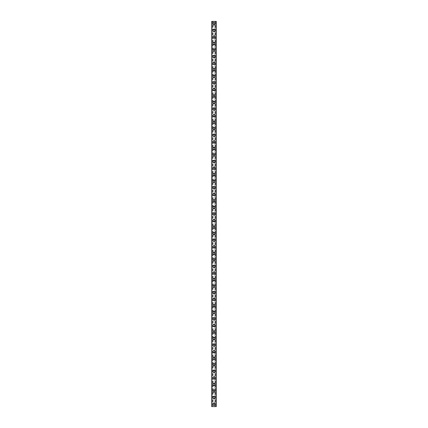 <?xml version="1.0" encoding="UTF-8"?>
<svg xmlns="http://www.w3.org/2000/svg" width="428" height="428" viewBox="0 0 428 428"><rect width="100%" height="100%" fill="white"/><g stroke="black" fill="none" stroke-linecap="round" stroke-linejoin="round"><path stroke-width="0.32" stroke-dasharray="2.14 1.6" d="M214.738 404.139A0.738 0.738 0 0 0 214 403.406A0.738 0.738 0 0 0 213.262 404.139A0.738 0.738 0 0 0 214 404.877A0.738 0.738 0 0 0 214.738 404.139A0.738 0.738 0 0 0 214 403.406A0.738 0.738 0 0 0 213.262 404.139A0.738 0.738 0 0 0 214 404.877A0.738 0.738 0 0 0 214.738 404.139M212.855 404.139A1.145 1.145 0 0 1 214 402.994A1.145 1.145 0 0 1 215.145 404.139A1.145 1.145 0 0 0 214 402.994A1.145 1.145 0 0 0 212.855 404.139A1.145 1.145 0 0 0 214 405.289A1.145 1.145 0 0 0 215.145 404.139A1.145 1.145 0 0 0 214 402.994A1.145 1.145 0 0 0 212.855 404.139A1.145 1.145 0 0 0 214 405.289A1.145 1.145 0 0 0 215.145 404.139A1.145 1.145 0 0 1 214 405.289A1.145 1.145 0 0 1 212.855 404.139M214.738 397.585A0.738 0.738 0 0 0 214 396.847A0.738 0.738 0 0 0 213.262 397.585A0.738 0.738 0 0 0 214 398.324A0.738 0.738 0 0 0 214.738 397.585A0.738 0.738 0 0 0 214 396.847A0.738 0.738 0 0 0 213.262 397.585A0.738 0.738 0 0 0 214 398.324A0.738 0.738 0 0 0 214.738 397.585M212.855 397.585A1.145 1.145 0 0 1 214 396.435A1.145 1.145 0 0 1 215.145 397.585A1.145 1.145 0 0 0 214 396.435A1.145 1.145 0 0 0 212.855 397.585A1.145 1.145 0 0 0 214 398.73A1.145 1.145 0 0 0 215.145 397.585A1.145 1.145 0 0 0 214 396.435A1.145 1.145 0 0 0 212.855 397.585A1.145 1.145 0 0 0 214 398.73A1.145 1.145 0 0 0 215.145 397.585A1.145 1.145 0 0 1 214 398.73A1.145 1.145 0 0 1 212.855 397.585M214.738 391.026A0.738 0.738 0 0 0 214 390.288A0.738 0.738 0 0 0 213.262 391.026A0.738 0.738 0 0 0 214 391.764A0.738 0.738 0 0 0 214.738 391.026A0.738 0.738 0 0 0 214 390.288A0.738 0.738 0 0 0 213.262 391.026A0.738 0.738 0 0 0 214 391.764A0.738 0.738 0 0 0 214.738 391.026M212.855 391.026A1.145 1.145 0 0 1 214 389.881A1.145 1.145 0 0 1 215.145 391.026A1.145 1.145 0 0 0 214 389.881A1.145 1.145 0 0 0 212.855 391.026A1.145 1.145 0 0 0 214 392.176A1.145 1.145 0 0 0 215.145 391.026A1.145 1.145 0 0 0 214 389.881A1.145 1.145 0 0 0 212.855 391.026A1.145 1.145 0 0 0 214 392.176A1.145 1.145 0 0 0 215.145 391.026A1.145 1.145 0 0 1 214 392.176A1.145 1.145 0 0 1 212.855 391.026M214.738 384.472A0.738 0.738 0 0 0 214 383.734A0.738 0.738 0 0 0 213.262 384.472A0.738 0.738 0 0 0 214 385.211A0.738 0.738 0 0 0 214.738 384.472A0.738 0.738 0 0 0 214 383.734A0.738 0.738 0 0 0 213.262 384.472A0.738 0.738 0 0 0 214 385.211A0.738 0.738 0 0 0 214.738 384.472M212.855 384.472A1.145 1.145 0 0 1 214 383.322A1.145 1.145 0 0 1 215.145 384.472A1.145 1.145 0 0 0 214 383.322A1.145 1.145 0 0 0 212.855 384.472A1.145 1.145 0 0 0 214 385.617A1.145 1.145 0 0 0 215.145 384.472A1.145 1.145 0 0 0 214 383.322A1.145 1.145 0 0 0 212.855 384.472A1.145 1.145 0 0 0 214 385.617A1.145 1.145 0 0 0 215.145 384.472A1.145 1.145 0 0 1 214 385.617A1.145 1.145 0 0 1 212.855 384.472M214.738 377.913A0.738 0.738 0 0 0 214 377.175A0.738 0.738 0 0 0 213.262 377.913A0.738 0.738 0 0 0 214 378.652A0.738 0.738 0 0 0 214.738 377.913A0.738 0.738 0 0 0 214 377.175A0.738 0.738 0 0 0 213.262 377.913A0.738 0.738 0 0 0 214 378.652A0.738 0.738 0 0 0 214.738 377.913M212.855 377.913A1.145 1.145 0 0 1 214 376.768A1.145 1.145 0 0 1 215.145 377.913A1.145 1.145 0 0 0 214 376.768A1.145 1.145 0 0 0 212.855 377.913A1.145 1.145 0 0 0 214 379.064A1.145 1.145 0 0 0 215.145 377.913A1.145 1.145 0 0 0 214 376.768A1.145 1.145 0 0 0 212.855 377.913A1.145 1.145 0 0 0 214 379.064A1.145 1.145 0 0 0 215.145 377.913A1.145 1.145 0 0 1 214 379.064A1.145 1.145 0 0 1 212.855 377.913M214.738 371.36A0.738 0.738 0 0 0 214 370.621A0.738 0.738 0 0 0 213.262 371.36A0.738 0.738 0 0 0 214 372.098A0.738 0.738 0 0 0 214.738 371.36A0.738 0.738 0 0 0 214 370.621A0.738 0.738 0 0 0 213.262 371.36A0.738 0.738 0 0 0 214 372.098A0.738 0.738 0 0 0 214.738 371.36M212.855 371.36A1.145 1.145 0 0 1 214 370.209A1.145 1.145 0 0 1 215.145 371.36A1.145 1.145 0 0 0 214 370.209A1.145 1.145 0 0 0 212.855 371.36A1.145 1.145 0 0 0 214 372.504A1.145 1.145 0 0 0 215.145 371.36A1.145 1.145 0 0 0 214 370.209A1.145 1.145 0 0 0 212.855 371.36A1.145 1.145 0 0 0 214 372.504A1.145 1.145 0 0 0 215.145 371.36A1.145 1.145 0 0 1 214 372.504A1.145 1.145 0 0 1 212.855 371.36M214.738 364.8A0.738 0.738 0 0 0 214 364.062A0.738 0.738 0 0 0 213.262 364.8A0.738 0.738 0 0 0 214 365.539A0.738 0.738 0 0 0 214.738 364.8A0.738 0.738 0 0 0 214 364.062A0.738 0.738 0 0 0 213.262 364.8A0.738 0.738 0 0 0 214 365.539A0.738 0.738 0 0 0 214.738 364.8M212.855 364.8A1.145 1.145 0 0 1 214 363.656A1.145 1.145 0 0 1 215.145 364.8A1.145 1.145 0 0 0 214 363.656A1.145 1.145 0 0 0 212.855 364.8A1.145 1.145 0 0 0 214 365.951A1.145 1.145 0 0 0 215.145 364.8A1.145 1.145 0 0 0 214 363.656A1.145 1.145 0 0 0 212.855 364.8A1.145 1.145 0 0 0 214 365.951A1.145 1.145 0 0 0 215.145 364.8A1.145 1.145 0 0 1 214 365.951A1.145 1.145 0 0 1 212.855 364.8M214.738 358.247A0.738 0.738 0 0 0 214 357.508A0.738 0.738 0 0 0 213.262 358.247A0.738 0.738 0 0 0 214 358.985A0.738 0.738 0 0 0 214.738 358.247A0.738 0.738 0 0 0 214 357.508A0.738 0.738 0 0 0 213.262 358.247A0.738 0.738 0 0 0 214 358.985A0.738 0.738 0 0 0 214.738 358.247M212.855 358.247A1.145 1.145 0 0 1 214 357.096A1.145 1.145 0 0 1 215.145 358.247A1.145 1.145 0 0 0 214 357.096A1.145 1.145 0 0 0 212.855 358.247A1.145 1.145 0 0 0 214 359.392A1.145 1.145 0 0 0 215.145 358.247A1.145 1.145 0 0 0 214 357.096A1.145 1.145 0 0 0 212.855 358.247A1.145 1.145 0 0 0 214 359.392A1.145 1.145 0 0 0 215.145 358.247A1.145 1.145 0 0 1 214 359.392A1.145 1.145 0 0 1 212.855 358.247M214.738 351.688A0.738 0.738 0 0 0 214 350.949A0.738 0.738 0 0 0 213.262 351.688A0.738 0.738 0 0 0 214 352.426A0.738 0.738 0 0 0 214.738 351.688A0.738 0.738 0 0 0 214 350.949A0.738 0.738 0 0 0 213.262 351.688A0.738 0.738 0 0 0 214 352.426A0.738 0.738 0 0 0 214.738 351.688M212.855 351.688A1.145 1.145 0 0 1 214 350.543A1.145 1.145 0 0 1 215.145 351.688A1.145 1.145 0 0 0 214 350.543A1.145 1.145 0 0 0 212.855 351.688A1.145 1.145 0 0 0 214 352.838A1.145 1.145 0 0 0 215.145 351.688A1.145 1.145 0 0 0 214 350.543A1.145 1.145 0 0 0 212.855 351.688A1.145 1.145 0 0 0 214 352.838A1.145 1.145 0 0 0 215.145 351.688A1.145 1.145 0 0 1 214 352.838A1.145 1.145 0 0 1 212.855 351.688M214.738 345.134A0.738 0.738 0 0 0 214 344.396A0.738 0.738 0 0 0 213.262 345.134A0.738 0.738 0 0 0 214 345.872A0.738 0.738 0 0 0 214.738 345.134A0.738 0.738 0 0 0 214 344.396A0.738 0.738 0 0 0 213.262 345.134A0.738 0.738 0 0 0 214 345.872A0.738 0.738 0 0 0 214.738 345.134M212.855 345.134A1.145 1.145 0 0 1 214 343.984A1.145 1.145 0 0 1 215.145 345.134A1.145 1.145 0 0 0 214 343.984A1.145 1.145 0 0 0 212.855 345.134A1.145 1.145 0 0 0 214 346.279A1.145 1.145 0 0 0 215.145 345.134A1.145 1.145 0 0 0 214 343.984A1.145 1.145 0 0 0 212.855 345.134A1.145 1.145 0 0 0 214 346.279A1.145 1.145 0 0 0 215.145 345.134A1.145 1.145 0 0 1 214 346.279A1.145 1.145 0 0 1 212.855 345.134M214.738 338.575A0.738 0.738 0 0 0 214 337.836A0.738 0.738 0 0 0 213.262 338.575A0.738 0.738 0 0 0 214 339.313A0.738 0.738 0 0 0 214.738 338.575A0.738 0.738 0 0 0 214 337.836A0.738 0.738 0 0 0 213.262 338.575A0.738 0.738 0 0 0 214 339.313A0.738 0.738 0 0 0 214.738 338.575M212.855 338.575A1.145 1.145 0 0 1 214 337.43A1.145 1.145 0 0 1 215.145 338.575A1.145 1.145 0 0 0 214 337.43A1.145 1.145 0 0 0 212.855 338.575A1.145 1.145 0 0 0 214 339.725A1.145 1.145 0 0 0 215.145 338.575A1.145 1.145 0 0 0 214 337.43A1.145 1.145 0 0 0 212.855 338.575A1.145 1.145 0 0 0 214 339.725A1.145 1.145 0 0 0 215.145 338.575A1.145 1.145 0 0 1 214 339.725A1.145 1.145 0 0 1 212.855 338.575M214.738 332.021A0.738 0.738 0 0 0 214 331.283A0.738 0.738 0 0 0 213.262 332.021A0.738 0.738 0 0 0 214 332.754A0.738 0.738 0 0 0 214.738 332.021A0.738 0.738 0 0 0 214 331.283A0.738 0.738 0 0 0 213.262 332.021A0.738 0.738 0 0 0 214 332.754A0.738 0.738 0 0 0 214.738 332.021M212.855 332.021A1.145 1.145 0 0 1 214 330.871A1.145 1.145 0 0 1 215.145 332.021A1.145 1.145 0 0 0 214 330.871A1.145 1.145 0 0 0 212.855 332.021A1.145 1.145 0 0 0 214 333.166A1.145 1.145 0 0 0 215.145 332.021A1.145 1.145 0 0 0 214 330.871A1.145 1.145 0 0 0 212.855 332.021A1.145 1.145 0 0 0 214 333.166A1.145 1.145 0 0 0 215.145 332.021A1.145 1.145 0 0 1 214 333.166A1.145 1.145 0 0 1 212.855 332.021M214.738 325.462A0.738 0.738 0 0 0 214 324.724A0.738 0.738 0 0 0 213.262 325.462A0.738 0.738 0 0 0 214 326.2A0.738 0.738 0 0 0 214.738 325.462A0.738 0.738 0 0 0 214 324.724A0.738 0.738 0 0 0 213.262 325.462A0.738 0.738 0 0 0 214 326.2A0.738 0.738 0 0 0 214.738 325.462M212.855 325.462A1.145 1.145 0 0 1 214 324.317A1.145 1.145 0 0 1 215.145 325.462A1.145 1.145 0 0 0 214 324.317A1.145 1.145 0 0 0 212.855 325.462A1.145 1.145 0 0 0 214 326.612A1.145 1.145 0 0 0 215.145 325.462A1.145 1.145 0 0 0 214 324.317A1.145 1.145 0 0 0 212.855 325.462A1.145 1.145 0 0 0 214 326.612A1.145 1.145 0 0 0 215.145 325.462A1.145 1.145 0 0 1 214 326.612A1.145 1.145 0 0 1 212.855 325.462M214.738 318.908A0.738 0.738 0 0 0 214 318.17A0.738 0.738 0 0 0 213.262 318.908A0.738 0.738 0 0 0 214 319.641A0.738 0.738 0 0 0 214.738 318.908A0.738 0.738 0 0 0 214 318.17A0.738 0.738 0 0 0 213.262 318.908A0.738 0.738 0 0 0 214 319.641A0.738 0.738 0 0 0 214.738 318.908M212.855 318.908A1.145 1.145 0 0 1 214 317.758A1.145 1.145 0 0 1 215.145 318.908A1.145 1.145 0 0 0 214 317.758A1.145 1.145 0 0 0 212.855 318.908A1.145 1.145 0 0 0 214 320.053A1.145 1.145 0 0 0 215.145 318.908A1.145 1.145 0 0 0 214 317.758A1.145 1.145 0 0 0 212.855 318.908A1.145 1.145 0 0 0 214 320.053A1.145 1.145 0 0 0 215.145 318.908A1.145 1.145 0 0 1 214 320.053A1.145 1.145 0 0 1 212.855 318.908M214.738 312.349A0.738 0.738 0 0 0 214 311.611A0.738 0.738 0 0 0 213.262 312.349A0.738 0.738 0 0 0 214 313.087A0.738 0.738 0 0 0 214.738 312.349A0.738 0.738 0 0 0 214 311.611A0.738 0.738 0 0 0 213.262 312.349A0.738 0.738 0 0 0 214 313.087A0.738 0.738 0 0 0 214.738 312.349M212.855 312.349A1.145 1.145 0 0 1 214 311.204A1.145 1.145 0 0 1 215.145 312.349A1.145 1.145 0 0 0 214 311.204A1.145 1.145 0 0 0 212.855 312.349A1.145 1.145 0 0 0 214 313.494A1.145 1.145 0 0 0 215.145 312.349A1.145 1.145 0 0 0 214 311.204A1.145 1.145 0 0 0 212.855 312.349A1.145 1.145 0 0 0 214 313.494A1.145 1.145 0 0 0 215.145 312.349A1.145 1.145 0 0 1 214 313.494A1.145 1.145 0 0 1 212.855 312.349M214.738 305.79A0.738 0.738 0 0 0 214 305.057A0.738 0.738 0 0 0 213.262 305.79A0.738 0.738 0 0 0 214 306.528A0.738 0.738 0 0 0 214.738 305.79A0.738 0.738 0 0 0 214 305.057A0.738 0.738 0 0 0 213.262 305.79A0.738 0.738 0 0 0 214 306.528A0.738 0.738 0 0 0 214.738 305.79M212.855 305.79A1.145 1.145 0 0 1 214 304.645A1.145 1.145 0 0 1 215.145 305.79A1.145 1.145 0 0 0 214 304.645A1.145 1.145 0 0 0 212.855 305.79A1.145 1.145 0 0 0 214 306.94A1.145 1.145 0 0 0 215.145 305.79A1.145 1.145 0 0 0 214 304.645A1.145 1.145 0 0 0 212.855 305.79A1.145 1.145 0 0 0 214 306.94A1.145 1.145 0 0 0 215.145 305.79A1.145 1.145 0 0 1 214 306.94A1.145 1.145 0 0 1 212.855 305.79M214.738 299.236A0.738 0.738 0 0 0 214 298.498A0.738 0.738 0 0 0 213.262 299.236A0.738 0.738 0 0 0 214 299.975A0.738 0.738 0 0 0 214.738 299.236A0.738 0.738 0 0 0 214 298.498A0.738 0.738 0 0 0 213.262 299.236A0.738 0.738 0 0 0 214 299.975A0.738 0.738 0 0 0 214.738 299.236M212.855 299.236A1.145 1.145 0 0 1 214 298.086A1.145 1.145 0 0 1 215.145 299.236A1.145 1.145 0 0 0 214 298.086A1.145 1.145 0 0 0 212.855 299.236A1.145 1.145 0 0 0 214 300.381A1.145 1.145 0 0 0 215.145 299.236A1.145 1.145 0 0 0 214 298.086A1.145 1.145 0 0 0 212.855 299.236A1.145 1.145 0 0 0 214 300.381A1.145 1.145 0 0 0 215.145 299.236A1.145 1.145 0 0 1 214 300.381A1.145 1.145 0 0 1 212.855 299.236M214.738 292.677A0.738 0.738 0 0 0 214 291.944A0.738 0.738 0 0 0 213.262 292.677A0.738 0.738 0 0 0 214 293.415A0.738 0.738 0 0 0 214.738 292.677A0.738 0.738 0 0 0 214 291.944A0.738 0.738 0 0 0 213.262 292.677A0.738 0.738 0 0 0 214 293.415A0.738 0.738 0 0 0 214.738 292.677M212.855 292.677A1.145 1.145 0 0 1 214 291.532A1.145 1.145 0 0 1 215.145 292.677A1.145 1.145 0 0 0 214 291.532A1.145 1.145 0 0 0 212.855 292.677A1.145 1.145 0 0 0 214 293.827A1.145 1.145 0 0 0 215.145 292.677A1.145 1.145 0 0 0 214 291.532A1.145 1.145 0 0 0 212.855 292.677A1.145 1.145 0 0 0 214 293.827A1.145 1.145 0 0 0 215.145 292.677A1.145 1.145 0 0 1 214 293.827A1.145 1.145 0 0 1 212.855 292.677M214.738 286.123A0.738 0.738 0 0 0 214 285.385A0.738 0.738 0 0 0 213.262 286.123A0.738 0.738 0 0 0 214 286.862A0.738 0.738 0 0 0 214.738 286.123A0.738 0.738 0 0 0 214 285.385A0.738 0.738 0 0 0 213.262 286.123A0.738 0.738 0 0 0 214 286.862A0.738 0.738 0 0 0 214.738 286.123M212.855 286.123A1.145 1.145 0 0 1 214 284.973A1.145 1.145 0 0 1 215.145 286.123A1.145 1.145 0 0 0 214 284.973A1.145 1.145 0 0 0 212.855 286.123A1.145 1.145 0 0 0 214 287.268A1.145 1.145 0 0 0 215.145 286.123A1.145 1.145 0 0 0 214 284.973A1.145 1.145 0 0 0 212.855 286.123A1.145 1.145 0 0 0 214 287.268A1.145 1.145 0 0 0 215.145 286.123A1.145 1.145 0 0 1 214 287.268A1.145 1.145 0 0 1 212.855 286.123M214.738 279.564A0.738 0.738 0 0 0 214 278.826A0.738 0.738 0 0 0 213.262 279.564A0.738 0.738 0 0 0 214 280.303A0.738 0.738 0 0 0 214.738 279.564A0.738 0.738 0 0 0 214 278.826A0.738 0.738 0 0 0 213.262 279.564A0.738 0.738 0 0 0 214 280.303A0.738 0.738 0 0 0 214.738 279.564M212.855 279.564A1.145 1.145 0 0 1 214 278.419A1.145 1.145 0 0 1 215.145 279.564A1.145 1.145 0 0 0 214 278.419A1.145 1.145 0 0 0 212.855 279.564A1.145 1.145 0 0 0 214 280.715A1.145 1.145 0 0 0 215.145 279.564A1.145 1.145 0 0 0 214 278.419A1.145 1.145 0 0 0 212.855 279.564A1.145 1.145 0 0 0 214 280.715A1.145 1.145 0 0 0 215.145 279.564A1.145 1.145 0 0 1 214 280.715A1.145 1.145 0 0 1 212.855 279.564M214.738 273.011A0.738 0.738 0 0 0 214 272.272A0.738 0.738 0 0 0 213.262 273.011A0.738 0.738 0 0 0 214 273.749A0.738 0.738 0 0 0 214.738 273.011A0.738 0.738 0 0 0 214 272.272A0.738 0.738 0 0 0 213.262 273.011A0.738 0.738 0 0 0 214 273.749A0.738 0.738 0 0 0 214.738 273.011M212.855 273.011A1.145 1.145 0 0 1 214 271.86A1.145 1.145 0 0 1 215.145 273.011A1.145 1.145 0 0 0 214 271.86A1.145 1.145 0 0 0 212.855 273.011A1.145 1.145 0 0 0 214 274.155A1.145 1.145 0 0 0 215.145 273.011A1.145 1.145 0 0 0 214 271.86A1.145 1.145 0 0 0 212.855 273.011A1.145 1.145 0 0 0 214 274.155A1.145 1.145 0 0 0 215.145 273.011A1.145 1.145 0 0 1 214 274.155A1.145 1.145 0 0 1 212.855 273.011M214.738 266.451A0.738 0.738 0 0 0 214 265.713A0.738 0.738 0 0 0 213.262 266.451A0.738 0.738 0 0 0 214 267.19A0.738 0.738 0 0 0 214.738 266.451A0.738 0.738 0 0 0 214 265.713A0.738 0.738 0 0 0 213.262 266.451A0.738 0.738 0 0 0 214 267.19A0.738 0.738 0 0 0 214.738 266.451M212.855 266.451A1.145 1.145 0 0 1 214 265.307A1.145 1.145 0 0 1 215.145 266.451A1.145 1.145 0 0 0 214 265.307A1.145 1.145 0 0 0 212.855 266.451A1.145 1.145 0 0 0 214 267.602A1.145 1.145 0 0 0 215.145 266.451A1.145 1.145 0 0 0 214 265.307A1.145 1.145 0 0 0 212.855 266.451A1.145 1.145 0 0 0 214 267.602A1.145 1.145 0 0 0 215.145 266.451A1.145 1.145 0 0 1 214 267.602A1.145 1.145 0 0 1 212.855 266.451M214.738 259.898A0.738 0.738 0 0 0 214 259.159A0.738 0.738 0 0 0 213.262 259.898A0.738 0.738 0 0 0 214 260.636A0.738 0.738 0 0 0 214.738 259.898A0.738 0.738 0 0 0 214 259.159A0.738 0.738 0 0 0 213.262 259.898A0.738 0.738 0 0 0 214 260.636A0.738 0.738 0 0 0 214.738 259.898M212.855 259.898A1.145 1.145 0 0 1 214 258.747A1.145 1.145 0 0 1 215.145 259.898A1.145 1.145 0 0 0 214 258.747A1.145 1.145 0 0 0 212.855 259.898A1.145 1.145 0 0 0 214 261.043A1.145 1.145 0 0 0 215.145 259.898A1.145 1.145 0 0 0 214 258.747A1.145 1.145 0 0 0 212.855 259.898A1.145 1.145 0 0 0 214 261.043A1.145 1.145 0 0 0 215.145 259.898A1.145 1.145 0 0 1 214 261.043A1.145 1.145 0 0 1 212.855 259.898M214.738 253.339A0.738 0.738 0 0 0 214 252.6A0.738 0.738 0 0 0 213.262 253.339A0.738 0.738 0 0 0 214 254.077A0.738 0.738 0 0 0 214.738 253.339A0.738 0.738 0 0 0 214 252.6A0.738 0.738 0 0 0 213.262 253.339A0.738 0.738 0 0 0 214 254.077A0.738 0.738 0 0 0 214.738 253.339M212.855 253.339A1.145 1.145 0 0 1 214 252.194A1.145 1.145 0 0 1 215.145 253.339A1.145 1.145 0 0 0 214 252.194A1.145 1.145 0 0 0 212.855 253.339A1.145 1.145 0 0 0 214 254.489A1.145 1.145 0 0 0 215.145 253.339A1.145 1.145 0 0 0 214 252.194A1.145 1.145 0 0 0 212.855 253.339A1.145 1.145 0 0 0 214 254.489A1.145 1.145 0 0 0 215.145 253.339A1.145 1.145 0 0 1 214 254.489A1.145 1.145 0 0 1 212.855 253.339M214.738 246.785A0.738 0.738 0 0 0 214 246.047A0.738 0.738 0 0 0 213.262 246.785A0.738 0.738 0 0 0 214 247.523A0.738 0.738 0 0 0 214.738 246.785A0.738 0.738 0 0 0 214 246.047A0.738 0.738 0 0 0 213.262 246.785A0.738 0.738 0 0 0 214 247.523A0.738 0.738 0 0 0 214.738 246.785M212.855 246.785A1.145 1.145 0 0 1 214 245.635A1.145 1.145 0 0 1 215.145 246.785A1.145 1.145 0 0 0 214 245.635A1.145 1.145 0 0 0 212.855 246.785A1.145 1.145 0 0 0 214 247.93A1.145 1.145 0 0 0 215.145 246.785A1.145 1.145 0 0 0 214 245.635A1.145 1.145 0 0 0 212.855 246.785A1.145 1.145 0 0 0 214 247.93A1.145 1.145 0 0 0 215.145 246.785A1.145 1.145 0 0 1 214 247.93A1.145 1.145 0 0 1 212.855 246.785M214.738 240.226A0.738 0.738 0 0 0 214 239.487A0.738 0.738 0 0 0 213.262 240.226A0.738 0.738 0 0 0 214 240.964A0.738 0.738 0 0 0 214.738 240.226A0.738 0.738 0 0 0 214 239.487A0.738 0.738 0 0 0 213.262 240.226A0.738 0.738 0 0 0 214 240.964A0.738 0.738 0 0 0 214.738 240.226M212.855 240.226A1.145 1.145 0 0 1 214 239.081A1.145 1.145 0 0 1 215.145 240.226A1.145 1.145 0 0 0 214 239.081A1.145 1.145 0 0 0 212.855 240.226A1.145 1.145 0 0 0 214 241.376A1.145 1.145 0 0 0 215.145 240.226A1.145 1.145 0 0 0 214 239.081A1.145 1.145 0 0 0 212.855 240.226A1.145 1.145 0 0 0 214 241.376A1.145 1.145 0 0 0 215.145 240.226A1.145 1.145 0 0 1 214 241.376A1.145 1.145 0 0 1 212.855 240.226M214.738 233.672A0.738 0.738 0 0 0 214 232.934A0.738 0.738 0 0 0 213.262 233.672A0.738 0.738 0 0 0 214 234.405A0.738 0.738 0 0 0 214.738 233.672A0.738 0.738 0 0 0 214 232.934A0.738 0.738 0 0 0 213.262 233.672A0.738 0.738 0 0 0 214 234.405A0.738 0.738 0 0 0 214.738 233.672M212.855 233.672A1.145 1.145 0 0 1 214 232.522A1.145 1.145 0 0 1 215.145 233.672A1.145 1.145 0 0 0 214 232.522A1.145 1.145 0 0 0 212.855 233.672A1.145 1.145 0 0 0 214 234.817A1.145 1.145 0 0 0 215.145 233.672A1.145 1.145 0 0 0 214 232.522A1.145 1.145 0 0 0 212.855 233.672A1.145 1.145 0 0 0 214 234.817A1.145 1.145 0 0 0 215.145 233.672A1.145 1.145 0 0 1 214 234.817A1.145 1.145 0 0 1 212.855 233.672M214.738 227.113A0.738 0.738 0 0 0 214 226.375A0.738 0.738 0 0 0 213.262 227.113A0.738 0.738 0 0 0 214 227.851A0.738 0.738 0 0 0 214.738 227.113A0.738 0.738 0 0 0 214 226.375A0.738 0.738 0 0 0 213.262 227.113A0.738 0.738 0 0 0 214 227.851A0.738 0.738 0 0 0 214.738 227.113M212.855 227.113A1.145 1.145 0 0 1 214 225.968A1.145 1.145 0 0 1 215.145 227.113A1.145 1.145 0 0 0 214 225.968A1.145 1.145 0 0 0 212.855 227.113A1.145 1.145 0 0 0 214 228.263A1.145 1.145 0 0 0 215.145 227.113A1.145 1.145 0 0 0 214 225.968A1.145 1.145 0 0 0 212.855 227.113A1.145 1.145 0 0 0 214 228.263A1.145 1.145 0 0 0 215.145 227.113A1.145 1.145 0 0 1 214 228.263A1.145 1.145 0 0 1 212.855 227.113M214.738 220.559A0.738 0.738 0 0 0 214 219.821A0.738 0.738 0 0 0 213.262 220.559A0.738 0.738 0 0 0 214 221.292A0.738 0.738 0 0 0 214.738 220.559A0.738 0.738 0 0 0 214 219.821A0.738 0.738 0 0 0 213.262 220.559A0.738 0.738 0 0 0 214 221.292A0.738 0.738 0 0 0 214.738 220.559M212.855 220.559A1.145 1.145 0 0 1 214 219.409A1.145 1.145 0 0 1 215.145 220.559A1.145 1.145 0 0 0 214 219.409A1.145 1.145 0 0 0 212.855 220.559A1.145 1.145 0 0 0 214 221.704A1.145 1.145 0 0 0 215.145 220.559A1.145 1.145 0 0 0 214 219.409A1.145 1.145 0 0 0 212.855 220.559A1.145 1.145 0 0 0 214 221.704A1.145 1.145 0 0 0 215.145 220.559A1.145 1.145 0 0 1 214 221.704A1.145 1.145 0 0 1 212.855 220.559M214.738 214A0.738 0.738 0 0 0 214 213.262A0.738 0.738 0 0 0 213.262 214A0.738 0.738 0 0 0 214 214.738A0.738 0.738 0 0 0 214.738 214A0.738 0.738 0 0 0 214 213.262A0.738 0.738 0 0 0 213.262 214A0.738 0.738 0 0 0 214 214.738A0.738 0.738 0 0 0 214.738 214M212.855 214A1.145 1.145 0 0 1 214 212.855A1.145 1.145 0 0 1 215.145 214A1.145 1.145 0 0 0 214 212.855A1.145 1.145 0 0 0 212.855 214A1.145 1.145 0 0 0 214 215.145A1.145 1.145 0 0 0 215.145 214A1.145 1.145 0 0 0 214 212.855A1.145 1.145 0 0 0 212.855 214A1.145 1.145 0 0 0 214 215.145A1.145 1.145 0 0 0 215.145 214A1.145 1.145 0 0 1 214 215.145A1.145 1.145 0 0 1 212.855 214M214.738 207.441A0.738 0.738 0 0 0 214 206.708A0.738 0.738 0 0 0 213.262 207.441A0.738 0.738 0 0 0 214 208.179A0.738 0.738 0 0 0 214.738 207.441A0.738 0.738 0 0 0 214 206.708A0.738 0.738 0 0 0 213.262 207.441A0.738 0.738 0 0 0 214 208.179A0.738 0.738 0 0 0 214.738 207.441M212.855 207.441A1.145 1.145 0 0 1 214 206.296A1.145 1.145 0 0 1 215.145 207.441A1.145 1.145 0 0 0 214 206.296A1.145 1.145 0 0 0 212.855 207.441A1.145 1.145 0 0 0 214 208.591A1.145 1.145 0 0 0 215.145 207.441A1.145 1.145 0 0 0 214 206.296A1.145 1.145 0 0 0 212.855 207.441A1.145 1.145 0 0 0 214 208.591A1.145 1.145 0 0 0 215.145 207.441A1.145 1.145 0 0 1 214 208.591A1.145 1.145 0 0 1 212.855 207.441M214.738 200.887A0.738 0.738 0 0 0 214 200.149A0.738 0.738 0 0 0 213.262 200.887A0.738 0.738 0 0 0 214 201.625A0.738 0.738 0 0 0 214.738 200.887A0.738 0.738 0 0 0 214 200.149A0.738 0.738 0 0 0 213.262 200.887A0.738 0.738 0 0 0 214 201.625A0.738 0.738 0 0 0 214.738 200.887M212.855 200.887A1.145 1.145 0 0 1 214 199.737A1.145 1.145 0 0 1 215.145 200.887A1.145 1.145 0 0 0 214 199.737A1.145 1.145 0 0 0 212.855 200.887A1.145 1.145 0 0 0 214 202.032A1.145 1.145 0 0 0 215.145 200.887A1.145 1.145 0 0 0 214 199.737A1.145 1.145 0 0 0 212.855 200.887A1.145 1.145 0 0 0 214 202.032A1.145 1.145 0 0 0 215.145 200.887A1.145 1.145 0 0 1 214 202.032A1.145 1.145 0 0 1 212.855 200.887M214.738 194.328A0.738 0.738 0 0 0 214 193.595A0.738 0.738 0 0 0 213.262 194.328A0.738 0.738 0 0 0 214 195.066A0.738 0.738 0 0 0 214.738 194.328A0.738 0.738 0 0 0 214 193.595A0.738 0.738 0 0 0 213.262 194.328A0.738 0.738 0 0 0 214 195.066A0.738 0.738 0 0 0 214.738 194.328M212.855 194.328A1.145 1.145 0 0 1 214 193.183A1.145 1.145 0 0 1 215.145 194.328A1.145 1.145 0 0 0 214 193.183A1.145 1.145 0 0 0 212.855 194.328A1.145 1.145 0 0 0 214 195.478A1.145 1.145 0 0 0 215.145 194.328A1.145 1.145 0 0 0 214 193.183A1.145 1.145 0 0 0 212.855 194.328A1.145 1.145 0 0 0 214 195.478A1.145 1.145 0 0 0 215.145 194.328A1.145 1.145 0 0 1 214 195.478A1.145 1.145 0 0 1 212.855 194.328M214.738 187.774A0.738 0.738 0 0 0 214 187.036A0.738 0.738 0 0 0 213.262 187.774A0.738 0.738 0 0 0 214 188.513A0.738 0.738 0 0 0 214.738 187.774A0.738 0.738 0 0 0 214 187.036A0.738 0.738 0 0 0 213.262 187.774A0.738 0.738 0 0 0 214 188.513A0.738 0.738 0 0 0 214.738 187.774M212.855 187.774A1.145 1.145 0 0 1 214 186.624A1.145 1.145 0 0 1 215.145 187.774A1.145 1.145 0 0 0 214 186.624A1.145 1.145 0 0 0 212.855 187.774A1.145 1.145 0 0 0 214 188.919A1.145 1.145 0 0 0 215.145 187.774A1.145 1.145 0 0 0 214 186.624A1.145 1.145 0 0 0 212.855 187.774A1.145 1.145 0 0 0 214 188.919A1.145 1.145 0 0 0 215.145 187.774A1.145 1.145 0 0 1 214 188.919A1.145 1.145 0 0 1 212.855 187.774M214.738 181.215A0.738 0.738 0 0 0 214 180.477A0.738 0.738 0 0 0 213.262 181.215A0.738 0.738 0 0 0 214 181.954A0.738 0.738 0 0 0 214.738 181.215A0.738 0.738 0 0 0 214 180.477A0.738 0.738 0 0 0 213.262 181.215A0.738 0.738 0 0 0 214 181.954A0.738 0.738 0 0 0 214.738 181.215M212.855 181.215A1.145 1.145 0 0 1 214 180.07A1.145 1.145 0 0 1 215.145 181.215A1.145 1.145 0 0 0 214 180.07A1.145 1.145 0 0 0 212.855 181.215A1.145 1.145 0 0 0 214 182.365A1.145 1.145 0 0 0 215.145 181.215A1.145 1.145 0 0 0 214 180.07A1.145 1.145 0 0 0 212.855 181.215A1.145 1.145 0 0 0 214 182.365A1.145 1.145 0 0 0 215.145 181.215A1.145 1.145 0 0 1 214 182.365A1.145 1.145 0 0 1 212.855 181.215M214.738 174.661A0.738 0.738 0 0 0 214 173.923A0.738 0.738 0 0 0 213.262 174.661A0.738 0.738 0 0 0 214 175.4A0.738 0.738 0 0 0 214.738 174.661A0.738 0.738 0 0 0 214 173.923A0.738 0.738 0 0 0 213.262 174.661A0.738 0.738 0 0 0 214 175.4A0.738 0.738 0 0 0 214.738 174.661M212.855 174.661A1.145 1.145 0 0 1 214 173.511A1.145 1.145 0 0 1 215.145 174.661A1.145 1.145 0 0 0 214 173.511A1.145 1.145 0 0 0 212.855 174.661A1.145 1.145 0 0 0 214 175.806A1.145 1.145 0 0 0 215.145 174.661A1.145 1.145 0 0 0 214 173.511A1.145 1.145 0 0 0 212.855 174.661A1.145 1.145 0 0 0 214 175.806A1.145 1.145 0 0 0 215.145 174.661A1.145 1.145 0 0 1 214 175.806A1.145 1.145 0 0 1 212.855 174.661M214.738 168.102A0.738 0.738 0 0 0 214 167.364A0.738 0.738 0 0 0 213.262 168.102A0.738 0.738 0 0 0 214 168.841A0.738 0.738 0 0 0 214.738 168.102A0.738 0.738 0 0 0 214 167.364A0.738 0.738 0 0 0 213.262 168.102A0.738 0.738 0 0 0 214 168.841A0.738 0.738 0 0 0 214.738 168.102M212.855 168.102A1.145 1.145 0 0 1 214 166.957A1.145 1.145 0 0 1 215.145 168.102A1.145 1.145 0 0 0 214 166.957A1.145 1.145 0 0 0 212.855 168.102A1.145 1.145 0 0 0 214 169.253A1.145 1.145 0 0 0 215.145 168.102A1.145 1.145 0 0 0 214 166.957A1.145 1.145 0 0 0 212.855 168.102A1.145 1.145 0 0 0 214 169.253A1.145 1.145 0 0 0 215.145 168.102A1.145 1.145 0 0 1 214 169.253A1.145 1.145 0 0 1 212.855 168.102M214.738 161.549A0.738 0.738 0 0 0 214 160.81A0.738 0.738 0 0 0 213.262 161.549A0.738 0.738 0 0 0 214 162.287A0.738 0.738 0 0 0 214.738 161.549A0.738 0.738 0 0 0 214 160.81A0.738 0.738 0 0 0 213.262 161.549A0.738 0.738 0 0 0 214 162.287A0.738 0.738 0 0 0 214.738 161.549M212.855 161.549A1.145 1.145 0 0 1 214 160.398A1.145 1.145 0 0 1 215.145 161.549A1.145 1.145 0 0 0 214 160.398A1.145 1.145 0 0 0 212.855 161.549A1.145 1.145 0 0 0 214 162.694A1.145 1.145 0 0 0 215.145 161.549A1.145 1.145 0 0 0 214 160.398A1.145 1.145 0 0 0 212.855 161.549A1.145 1.145 0 0 0 214 162.694A1.145 1.145 0 0 0 215.145 161.549A1.145 1.145 0 0 1 214 162.694A1.145 1.145 0 0 1 212.855 161.549M214.738 154.989A0.738 0.738 0 0 0 214 154.251A0.738 0.738 0 0 0 213.262 154.989A0.738 0.738 0 0 0 214 155.728A0.738 0.738 0 0 0 214.738 154.989A0.738 0.738 0 0 0 214 154.251A0.738 0.738 0 0 0 213.262 154.989A0.738 0.738 0 0 0 214 155.728A0.738 0.738 0 0 0 214.738 154.989M212.855 154.989A1.145 1.145 0 0 1 214 153.845A1.145 1.145 0 0 1 215.145 154.989A1.145 1.145 0 0 0 214 153.845A1.145 1.145 0 0 0 212.855 154.989A1.145 1.145 0 0 0 214 156.14A1.145 1.145 0 0 0 215.145 154.989A1.145 1.145 0 0 0 214 153.845A1.145 1.145 0 0 0 212.855 154.989A1.145 1.145 0 0 0 214 156.14A1.145 1.145 0 0 0 215.145 154.989A1.145 1.145 0 0 1 214 156.14A1.145 1.145 0 0 1 212.855 154.989M214.738 148.436A0.738 0.738 0 0 0 214 147.697A0.738 0.738 0 0 0 213.262 148.436A0.738 0.738 0 0 0 214 149.174A0.738 0.738 0 0 0 214.738 148.436A0.738 0.738 0 0 0 214 147.697A0.738 0.738 0 0 0 213.262 148.436A0.738 0.738 0 0 0 214 149.174A0.738 0.738 0 0 0 214.738 148.436M212.855 148.436A1.145 1.145 0 0 1 214 147.286A1.145 1.145 0 0 1 215.145 148.436A1.145 1.145 0 0 0 214 147.286A1.145 1.145 0 0 0 212.855 148.436A1.145 1.145 0 0 0 214 149.581A1.145 1.145 0 0 0 215.145 148.436A1.145 1.145 0 0 0 214 147.286A1.145 1.145 0 0 0 212.855 148.436A1.145 1.145 0 0 0 214 149.581A1.145 1.145 0 0 0 215.145 148.436A1.145 1.145 0 0 1 214 149.581A1.145 1.145 0 0 1 212.855 148.436M214.738 141.877A0.738 0.738 0 0 0 214 141.138A0.738 0.738 0 0 0 213.262 141.877A0.738 0.738 0 0 0 214 142.615A0.738 0.738 0 0 0 214.738 141.877A0.738 0.738 0 0 0 214 141.138A0.738 0.738 0 0 0 213.262 141.877A0.738 0.738 0 0 0 214 142.615A0.738 0.738 0 0 0 214.738 141.877M212.855 141.877A1.145 1.145 0 0 1 214 140.732A1.145 1.145 0 0 1 215.145 141.877A1.145 1.145 0 0 0 214 140.732A1.145 1.145 0 0 0 212.855 141.877A1.145 1.145 0 0 0 214 143.027A1.145 1.145 0 0 0 215.145 141.877A1.145 1.145 0 0 0 214 140.732A1.145 1.145 0 0 0 212.855 141.877A1.145 1.145 0 0 0 214 143.027A1.145 1.145 0 0 0 215.145 141.877A1.145 1.145 0 0 1 214 143.027A1.145 1.145 0 0 1 212.855 141.877M214.738 135.323A0.738 0.738 0 0 0 214 134.585A0.738 0.738 0 0 0 213.262 135.323A0.738 0.738 0 0 0 214 136.056A0.738 0.738 0 0 0 214.738 135.323A0.738 0.738 0 0 0 214 134.585A0.738 0.738 0 0 0 213.262 135.323A0.738 0.738 0 0 0 214 136.056A0.738 0.738 0 0 0 214.738 135.323M212.855 135.323A1.145 1.145 0 0 1 214 134.173A1.145 1.145 0 0 1 215.145 135.323A1.145 1.145 0 0 0 214 134.173A1.145 1.145 0 0 0 212.855 135.323A1.145 1.145 0 0 0 214 136.468A1.145 1.145 0 0 0 215.145 135.323A1.145 1.145 0 0 0 214 134.173A1.145 1.145 0 0 0 212.855 135.323A1.145 1.145 0 0 0 214 136.468A1.145 1.145 0 0 0 215.145 135.323A1.145 1.145 0 0 1 214 136.468A1.145 1.145 0 0 1 212.855 135.323M214.738 128.764A0.738 0.738 0 0 0 214 128.026A0.738 0.738 0 0 0 213.262 128.764A0.738 0.738 0 0 0 214 129.502A0.738 0.738 0 0 0 214.738 128.764A0.738 0.738 0 0 0 214 128.026A0.738 0.738 0 0 0 213.262 128.764A0.738 0.738 0 0 0 214 129.502A0.738 0.738 0 0 0 214.738 128.764M212.855 128.764A1.145 1.145 0 0 1 214 127.619A1.145 1.145 0 0 1 215.145 128.764A1.145 1.145 0 0 0 214 127.619A1.145 1.145 0 0 0 212.855 128.764A1.145 1.145 0 0 0 214 129.914A1.145 1.145 0 0 0 215.145 128.764A1.145 1.145 0 0 0 214 127.619A1.145 1.145 0 0 0 212.855 128.764A1.145 1.145 0 0 0 214 129.914A1.145 1.145 0 0 0 215.145 128.764A1.145 1.145 0 0 1 214 129.914A1.145 1.145 0 0 1 212.855 128.764M214.738 122.21A0.738 0.738 0 0 0 214 121.472A0.738 0.738 0 0 0 213.262 122.21A0.738 0.738 0 0 0 214 122.943A0.738 0.738 0 0 0 214.738 122.21A0.738 0.738 0 0 0 214 121.472A0.738 0.738 0 0 0 213.262 122.21A0.738 0.738 0 0 0 214 122.943A0.738 0.738 0 0 0 214.738 122.21M212.855 122.21A1.145 1.145 0 0 1 214 121.06A1.145 1.145 0 0 1 215.145 122.21A1.145 1.145 0 0 0 214 121.06A1.145 1.145 0 0 0 212.855 122.21A1.145 1.145 0 0 0 214 123.355A1.145 1.145 0 0 0 215.145 122.21A1.145 1.145 0 0 0 214 121.06A1.145 1.145 0 0 0 212.855 122.21A1.145 1.145 0 0 0 214 123.355A1.145 1.145 0 0 0 215.145 122.21A1.145 1.145 0 0 1 214 123.355A1.145 1.145 0 0 1 212.855 122.21M214.738 115.651A0.738 0.738 0 0 0 214 114.913A0.738 0.738 0 0 0 213.262 115.651A0.738 0.738 0 0 0 214 116.389A0.738 0.738 0 0 0 214.738 115.651A0.738 0.738 0 0 0 214 114.913A0.738 0.738 0 0 0 213.262 115.651A0.738 0.738 0 0 0 214 116.389A0.738 0.738 0 0 0 214.738 115.651M212.855 115.651A1.145 1.145 0 0 1 214 114.506A1.145 1.145 0 0 1 215.145 115.651A1.145 1.145 0 0 0 214 114.506A1.145 1.145 0 0 0 212.855 115.651A1.145 1.145 0 0 0 214 116.796A1.145 1.145 0 0 0 215.145 115.651A1.145 1.145 0 0 0 214 114.506A1.145 1.145 0 0 0 212.855 115.651A1.145 1.145 0 0 0 214 116.796A1.145 1.145 0 0 0 215.145 115.651A1.145 1.145 0 0 1 214 116.796A1.145 1.145 0 0 1 212.855 115.651M214.738 109.092A0.738 0.738 0 0 0 214 108.359A0.738 0.738 0 0 0 213.262 109.092A0.738 0.738 0 0 0 214 109.83A0.738 0.738 0 0 0 214.738 109.092A0.738 0.738 0 0 0 214 108.359A0.738 0.738 0 0 0 213.262 109.092A0.738 0.738 0 0 0 214 109.83A0.738 0.738 0 0 0 214.738 109.092M212.855 109.092A1.145 1.145 0 0 1 214 107.947A1.145 1.145 0 0 1 215.145 109.092A1.145 1.145 0 0 0 214 107.947A1.145 1.145 0 0 0 212.855 109.092A1.145 1.145 0 0 0 214 110.242A1.145 1.145 0 0 0 215.145 109.092A1.145 1.145 0 0 0 214 107.947A1.145 1.145 0 0 0 212.855 109.092A1.145 1.145 0 0 0 214 110.242A1.145 1.145 0 0 0 215.145 109.092A1.145 1.145 0 0 1 214 110.242A1.145 1.145 0 0 1 212.855 109.092M214.738 102.538A0.738 0.738 0 0 0 214 101.8A0.738 0.738 0 0 0 213.262 102.538A0.738 0.738 0 0 0 214 103.276A0.738 0.738 0 0 0 214.738 102.538A0.738 0.738 0 0 0 214 101.8A0.738 0.738 0 0 0 213.262 102.538A0.738 0.738 0 0 0 214 103.276A0.738 0.738 0 0 0 214.738 102.538M212.855 102.538A1.145 1.145 0 0 1 214 101.388A1.145 1.145 0 0 1 215.145 102.538A1.145 1.145 0 0 0 214 101.388A1.145 1.145 0 0 0 212.855 102.538A1.145 1.145 0 0 0 214 103.683A1.145 1.145 0 0 0 215.145 102.538A1.145 1.145 0 0 0 214 101.388A1.145 1.145 0 0 0 212.855 102.538A1.145 1.145 0 0 0 214 103.683A1.145 1.145 0 0 0 215.145 102.538A1.145 1.145 0 0 1 214 103.683A1.145 1.145 0 0 1 212.855 102.538M214.738 95.979A0.738 0.738 0 0 0 214 95.246A0.738 0.738 0 0 0 213.262 95.979A0.738 0.738 0 0 0 214 96.717A0.738 0.738 0 0 0 214.738 95.979A0.738 0.738 0 0 0 214 95.246A0.738 0.738 0 0 0 213.262 95.979A0.738 0.738 0 0 0 214 96.717A0.738 0.738 0 0 0 214.738 95.979M212.855 95.979A1.145 1.145 0 0 1 214 94.834A1.145 1.145 0 0 1 215.145 95.979A1.145 1.145 0 0 0 214 94.834A1.145 1.145 0 0 0 212.855 95.979A1.145 1.145 0 0 0 214 97.129A1.145 1.145 0 0 0 215.145 95.979A1.145 1.145 0 0 0 214 94.834A1.145 1.145 0 0 0 212.855 95.979A1.145 1.145 0 0 0 214 97.129A1.145 1.145 0 0 0 215.145 95.979A1.145 1.145 0 0 1 214 97.129A1.145 1.145 0 0 1 212.855 95.979M214.738 89.425A0.738 0.738 0 0 0 214 88.687A0.738 0.738 0 0 0 213.262 89.425A0.738 0.738 0 0 0 214 90.164A0.738 0.738 0 0 0 214.738 89.425A0.738 0.738 0 0 0 214 88.687A0.738 0.738 0 0 0 213.262 89.425A0.738 0.738 0 0 0 214 90.164A0.738 0.738 0 0 0 214.738 89.425M212.855 89.425A1.145 1.145 0 0 1 214 88.275A1.145 1.145 0 0 1 215.145 89.425A1.145 1.145 0 0 0 214 88.275A1.145 1.145 0 0 0 212.855 89.425A1.145 1.145 0 0 0 214 90.57A1.145 1.145 0 0 0 215.145 89.425A1.145 1.145 0 0 0 214 88.275A1.145 1.145 0 0 0 212.855 89.425A1.145 1.145 0 0 0 214 90.57A1.145 1.145 0 0 0 215.145 89.425A1.145 1.145 0 0 1 214 90.57A1.145 1.145 0 0 1 212.855 89.425M214.738 82.866A0.738 0.738 0 0 0 214 82.128A0.738 0.738 0 0 0 213.262 82.866A0.738 0.738 0 0 0 214 83.604A0.738 0.738 0 0 0 214.738 82.866A0.738 0.738 0 0 0 214 82.128A0.738 0.738 0 0 0 213.262 82.866A0.738 0.738 0 0 0 214 83.604A0.738 0.738 0 0 0 214.738 82.866M212.855 82.866A1.145 1.145 0 0 1 214 81.721A1.145 1.145 0 0 1 215.145 82.866A1.145 1.145 0 0 0 214 81.721A1.145 1.145 0 0 0 212.855 82.866A1.145 1.145 0 0 0 214 84.016A1.145 1.145 0 0 0 215.145 82.866A1.145 1.145 0 0 0 214 81.721A1.145 1.145 0 0 0 212.855 82.866A1.145 1.145 0 0 0 214 84.016A1.145 1.145 0 0 0 215.145 82.866A1.145 1.145 0 0 1 214 84.016A1.145 1.145 0 0 1 212.855 82.866M214.738 76.312A0.738 0.738 0 0 0 214 75.574A0.738 0.738 0 0 0 213.262 76.312A0.738 0.738 0 0 0 214 77.051A0.738 0.738 0 0 0 214.738 76.312A0.738 0.738 0 0 0 214 75.574A0.738 0.738 0 0 0 213.262 76.312A0.738 0.738 0 0 0 214 77.051A0.738 0.738 0 0 0 214.738 76.312M212.855 76.312A1.145 1.145 0 0 1 214 75.162A1.145 1.145 0 0 1 215.145 76.312A1.145 1.145 0 0 0 214 75.162A1.145 1.145 0 0 0 212.855 76.312A1.145 1.145 0 0 0 214 77.457A1.145 1.145 0 0 0 215.145 76.312A1.145 1.145 0 0 0 214 75.162A1.145 1.145 0 0 0 212.855 76.312A1.145 1.145 0 0 0 214 77.457A1.145 1.145 0 0 0 215.145 76.312A1.145 1.145 0 0 1 214 77.457A1.145 1.145 0 0 1 212.855 76.312M214.738 69.753A0.738 0.738 0 0 0 214 69.015A0.738 0.738 0 0 0 213.262 69.753A0.738 0.738 0 0 0 214 70.492A0.738 0.738 0 0 0 214.738 69.753A0.738 0.738 0 0 0 214 69.015A0.738 0.738 0 0 0 213.262 69.753A0.738 0.738 0 0 0 214 70.492A0.738 0.738 0 0 0 214.738 69.753M212.855 69.753A1.145 1.145 0 0 1 214 68.608A1.145 1.145 0 0 1 215.145 69.753A1.145 1.145 0 0 0 214 68.608A1.145 1.145 0 0 0 212.855 69.753A1.145 1.145 0 0 0 214 70.904A1.145 1.145 0 0 0 215.145 69.753A1.145 1.145 0 0 0 214 68.608A1.145 1.145 0 0 0 212.855 69.753A1.145 1.145 0 0 0 214 70.904A1.145 1.145 0 0 0 215.145 69.753A1.145 1.145 0 0 1 214 70.904A1.145 1.145 0 0 1 212.855 69.753M214.738 63.2A0.738 0.738 0 0 0 214 62.461A0.738 0.738 0 0 0 213.262 63.2A0.738 0.738 0 0 0 214 63.938A0.738 0.738 0 0 0 214.738 63.2A0.738 0.738 0 0 0 214 62.461A0.738 0.738 0 0 0 213.262 63.2A0.738 0.738 0 0 0 214 63.938A0.738 0.738 0 0 0 214.738 63.2M212.855 63.2A1.145 1.145 0 0 1 214 62.049A1.145 1.145 0 0 1 215.145 63.2A1.145 1.145 0 0 0 214 62.049A1.145 1.145 0 0 0 212.855 63.2A1.145 1.145 0 0 0 214 64.344A1.145 1.145 0 0 0 215.145 63.2A1.145 1.145 0 0 0 214 62.049A1.145 1.145 0 0 0 212.855 63.2A1.145 1.145 0 0 0 214 64.344A1.145 1.145 0 0 0 215.145 63.2A1.145 1.145 0 0 1 214 64.344A1.145 1.145 0 0 1 212.855 63.2M214.738 56.64A0.738 0.738 0 0 0 214 55.902A0.738 0.738 0 0 0 213.262 56.64A0.738 0.738 0 0 0 214 57.379A0.738 0.738 0 0 0 214.738 56.64A0.738 0.738 0 0 0 214 55.902A0.738 0.738 0 0 0 213.262 56.64A0.738 0.738 0 0 0 214 57.379A0.738 0.738 0 0 0 214.738 56.64M212.855 56.64A1.145 1.145 0 0 1 214 55.496A1.145 1.145 0 0 1 215.145 56.64A1.145 1.145 0 0 0 214 55.496A1.145 1.145 0 0 0 212.855 56.64A1.145 1.145 0 0 0 214 57.791A1.145 1.145 0 0 0 215.145 56.64A1.145 1.145 0 0 0 214 55.496A1.145 1.145 0 0 0 212.855 56.64A1.145 1.145 0 0 0 214 57.791A1.145 1.145 0 0 0 215.145 56.64A1.145 1.145 0 0 1 214 57.791A1.145 1.145 0 0 1 212.855 56.64M214.738 50.087A0.738 0.738 0 0 0 214 49.348A0.738 0.738 0 0 0 213.262 50.087A0.738 0.738 0 0 0 214 50.825A0.738 0.738 0 0 0 214.738 50.087A0.738 0.738 0 0 0 214 49.348A0.738 0.738 0 0 0 213.262 50.087A0.738 0.738 0 0 0 214 50.825A0.738 0.738 0 0 0 214.738 50.087M212.855 50.087A1.145 1.145 0 0 1 214 48.936A1.145 1.145 0 0 1 215.145 50.087A1.145 1.145 0 0 0 214 48.936A1.145 1.145 0 0 0 212.855 50.087A1.145 1.145 0 0 0 214 51.232A1.145 1.145 0 0 0 215.145 50.087A1.145 1.145 0 0 0 214 48.936A1.145 1.145 0 0 0 212.855 50.087A1.145 1.145 0 0 0 214 51.232A1.145 1.145 0 0 0 215.145 50.087A1.145 1.145 0 0 1 214 51.232A1.145 1.145 0 0 1 212.855 50.087M214.738 43.528A0.738 0.738 0 0 0 214 42.789A0.738 0.738 0 0 0 213.262 43.528A0.738 0.738 0 0 0 214 44.266A0.738 0.738 0 0 0 214.738 43.528A0.738 0.738 0 0 0 214 42.789A0.738 0.738 0 0 0 213.262 43.528A0.738 0.738 0 0 0 214 44.266A0.738 0.738 0 0 0 214.738 43.528M212.855 43.528A1.145 1.145 0 0 1 214 42.383A1.145 1.145 0 0 1 215.145 43.528A1.145 1.145 0 0 0 214 42.383A1.145 1.145 0 0 0 212.855 43.528A1.145 1.145 0 0 0 214 44.678A1.145 1.145 0 0 0 215.145 43.528A1.145 1.145 0 0 0 214 42.383A1.145 1.145 0 0 0 212.855 43.528A1.145 1.145 0 0 0 214 44.678A1.145 1.145 0 0 0 215.145 43.528A1.145 1.145 0 0 1 214 44.678A1.145 1.145 0 0 1 212.855 43.528M214.738 36.974A0.738 0.738 0 0 0 214 36.236A0.738 0.738 0 0 0 213.262 36.974A0.738 0.738 0 0 0 214 37.712A0.738 0.738 0 0 0 214.738 36.974A0.738 0.738 0 0 0 214 36.236A0.738 0.738 0 0 0 213.262 36.974A0.738 0.738 0 0 0 214 37.712A0.738 0.738 0 0 0 214.738 36.974M212.855 36.974A1.145 1.145 0 0 1 214 35.824A1.145 1.145 0 0 1 215.145 36.974A1.145 1.145 0 0 0 214 35.824A1.145 1.145 0 0 0 212.855 36.974A1.145 1.145 0 0 0 214 38.119A1.145 1.145 0 0 0 215.145 36.974A1.145 1.145 0 0 0 214 35.824A1.145 1.145 0 0 0 212.855 36.974A1.145 1.145 0 0 0 214 38.119A1.145 1.145 0 0 0 215.145 36.974A1.145 1.145 0 0 1 214 38.119A1.145 1.145 0 0 1 212.855 36.974M214.738 30.415A0.738 0.738 0 0 0 214 29.676A0.738 0.738 0 0 0 213.262 30.415A0.738 0.738 0 0 0 214 31.153A0.738 0.738 0 0 0 214.738 30.415A0.738 0.738 0 0 0 214 29.676A0.738 0.738 0 0 0 213.262 30.415A0.738 0.738 0 0 0 214 31.153A0.738 0.738 0 0 0 214.738 30.415M212.855 30.415A1.145 1.145 0 0 1 214 29.27A1.145 1.145 0 0 1 215.145 30.415A1.145 1.145 0 0 0 214 29.27A1.145 1.145 0 0 0 212.855 30.415A1.145 1.145 0 0 0 214 31.565A1.145 1.145 0 0 0 215.145 30.415A1.145 1.145 0 0 0 214 29.27A1.145 1.145 0 0 0 212.855 30.415A1.145 1.145 0 0 0 214 31.565A1.145 1.145 0 0 0 215.145 30.415A1.145 1.145 0 0 1 214 31.565A1.145 1.145 0 0 1 212.855 30.415M214.738 23.861A0.738 0.738 0 0 0 214 23.123A0.738 0.738 0 0 0 213.262 23.861A0.738 0.738 0 0 0 214 24.594A0.738 0.738 0 0 0 214.738 23.861A0.738 0.738 0 0 0 214 23.123A0.738 0.738 0 0 0 213.262 23.861A0.738 0.738 0 0 0 214 24.594A0.738 0.738 0 0 0 214.738 23.861M212.855 23.861A1.145 1.145 0 0 1 214 22.711A1.145 1.145 0 0 1 215.145 23.861A1.145 1.145 0 0 0 214 22.711A1.145 1.145 0 0 0 212.855 23.861A1.145 1.145 0 0 0 214 25.006A1.145 1.145 0 0 0 215.145 23.861A1.145 1.145 0 0 0 214 22.711A1.145 1.145 0 0 0 212.855 23.861A1.145 1.145 0 0 0 214 25.006A1.145 1.145 0 0 0 215.145 23.861A1.145 1.145 0 0 1 214 25.006A1.145 1.145 0 0 1 212.855 23.861M214.615 21.4L214.15 21.4L214.615 21.4M214.15 21.4L214.674 21.4L214.15 21.4M213.23 21.4L213.845 21.4L213.23 21.4M214.904 21.4L211.705 21.4L211.705 406.6L216.295 406.6L215.391 406.6L216.295 406.6L216.295 21.4L214.904 21.4L214.904 406.6M211.721 21.4L212.609 21.4L211.721 21.4L211.721 406.6L211.721 21.4M216.279 21.4L215.418 21.4L216.279 21.4L216.279 406.6L216.279 21.4M213.385 406.6L213.85 406.6L213.385 406.6M213.85 406.6L213.326 406.6L213.85 406.6M211.983 406.6L211.983 21.4L211.999 406.6M213.016 21.4L213.016 406.6M213.096 21.4L213.096 406.6M212.689 21.4L212.689 406.6M212.609 21.4L212.609 406.6M211.951 21.4L211.951 406.6M211.705 21.4L211.705 406.6L211.705 21.4M215.391 21.4L215.391 406.6M216.295 21.4L216.295 406.6L216.295 21.4M216.049 21.4L216.049 406.6M215.311 21.4L215.311 406.6M214.984 21.4L214.984 406.6M212.582 21.4L212.582 406.6L212.582 21.4M216.017 21.4L216.017 406.6L216.001 21.4M215.418 21.4L215.418 406.6L215.418 21.4M211.967 21.4L211.967 406.6L211.967 21.4M216.033 21.4L216.033 406.6L216.033 21.4"/><path stroke-width="0.64" d="M212.855 404.139A1.145 1.145 0 0 1 214 402.994A1.145 1.145 0 0 1 215.145 404.139A1.145 1.145 0 0 1 214 405.289A1.145 1.145 0 0 1 212.855 404.139M212.855 397.585A1.145 1.145 0 0 1 214 396.435A1.145 1.145 0 0 1 215.145 397.585A1.145 1.145 0 0 1 214 398.73A1.145 1.145 0 0 1 212.855 397.585M212.855 391.026A1.145 1.145 0 0 1 214 389.881A1.145 1.145 0 0 1 215.145 391.026A1.145 1.145 0 0 1 214 392.176A1.145 1.145 0 0 1 212.855 391.026M212.855 384.472A1.145 1.145 0 0 1 214 383.322A1.145 1.145 0 0 1 215.145 384.472A1.145 1.145 0 0 1 214 385.617A1.145 1.145 0 0 1 212.855 384.472M212.855 377.913A1.145 1.145 0 0 1 214 376.768A1.145 1.145 0 0 1 215.145 377.913A1.145 1.145 0 0 1 214 379.064A1.145 1.145 0 0 1 212.855 377.913M212.855 371.36A1.145 1.145 0 0 1 214 370.209A1.145 1.145 0 0 1 215.145 371.36A1.145 1.145 0 0 1 214 372.504A1.145 1.145 0 0 1 212.855 371.36M212.855 364.8A1.145 1.145 0 0 1 214 363.656A1.145 1.145 0 0 1 215.145 364.8A1.145 1.145 0 0 1 214 365.951A1.145 1.145 0 0 1 212.855 364.8M212.855 358.247A1.145 1.145 0 0 1 214 357.096A1.145 1.145 0 0 1 215.145 358.247A1.145 1.145 0 0 1 214 359.392A1.145 1.145 0 0 1 212.855 358.247M212.855 351.688A1.145 1.145 0 0 1 214 350.543A1.145 1.145 0 0 1 215.145 351.688A1.145 1.145 0 0 1 214 352.838A1.145 1.145 0 0 1 212.855 351.688M212.855 345.134A1.145 1.145 0 0 1 214 343.984A1.145 1.145 0 0 1 215.145 345.134A1.145 1.145 0 0 1 214 346.279A1.145 1.145 0 0 1 212.855 345.134M212.855 338.575A1.145 1.145 0 0 1 214 337.43A1.145 1.145 0 0 1 215.145 338.575A1.145 1.145 0 0 1 214 339.725A1.145 1.145 0 0 1 212.855 338.575M212.855 332.021A1.145 1.145 0 0 1 214 330.871A1.145 1.145 0 0 1 215.145 332.021A1.145 1.145 0 0 1 214 333.166A1.145 1.145 0 0 1 212.855 332.021M212.855 325.462A1.145 1.145 0 0 1 214 324.317A1.145 1.145 0 0 1 215.145 325.462A1.145 1.145 0 0 1 214 326.612A1.145 1.145 0 0 1 212.855 325.462M212.855 318.908A1.145 1.145 0 0 1 214 317.758A1.145 1.145 0 0 1 215.145 318.908A1.145 1.145 0 0 1 214 320.053A1.145 1.145 0 0 1 212.855 318.908M212.855 312.349A1.145 1.145 0 0 1 214 311.204A1.145 1.145 0 0 1 215.145 312.349A1.145 1.145 0 0 1 214 313.494A1.145 1.145 0 0 1 212.855 312.349M212.855 305.79A1.145 1.145 0 0 1 214 304.645A1.145 1.145 0 0 1 215.145 305.79A1.145 1.145 0 0 1 214 306.94A1.145 1.145 0 0 1 212.855 305.79M212.855 299.236A1.145 1.145 0 0 1 214 298.086A1.145 1.145 0 0 1 215.145 299.236A1.145 1.145 0 0 1 214 300.381A1.145 1.145 0 0 1 212.855 299.236M212.855 292.677A1.145 1.145 0 0 1 214 291.532A1.145 1.145 0 0 1 215.145 292.677A1.145 1.145 0 0 1 214 293.827A1.145 1.145 0 0 1 212.855 292.677M212.855 286.123A1.145 1.145 0 0 1 214 284.973A1.145 1.145 0 0 1 215.145 286.123A1.145 1.145 0 0 1 214 287.268A1.145 1.145 0 0 1 212.855 286.123M212.855 279.564A1.145 1.145 0 0 1 214 278.419A1.145 1.145 0 0 1 215.145 279.564A1.145 1.145 0 0 1 214 280.715A1.145 1.145 0 0 1 212.855 279.564M212.855 273.011A1.145 1.145 0 0 1 214 271.86A1.145 1.145 0 0 1 215.145 273.011A1.145 1.145 0 0 1 214 274.155A1.145 1.145 0 0 1 212.855 273.011M212.855 266.451A1.145 1.145 0 0 1 214 265.307A1.145 1.145 0 0 1 215.145 266.451A1.145 1.145 0 0 1 214 267.602A1.145 1.145 0 0 1 212.855 266.451M212.855 259.898A1.145 1.145 0 0 1 214 258.747A1.145 1.145 0 0 1 215.145 259.898A1.145 1.145 0 0 1 214 261.043A1.145 1.145 0 0 1 212.855 259.898M212.855 253.339A1.145 1.145 0 0 1 214 252.194A1.145 1.145 0 0 1 215.145 253.339A1.145 1.145 0 0 1 214 254.489A1.145 1.145 0 0 1 212.855 253.339M212.855 246.785A1.145 1.145 0 0 1 214 245.635A1.145 1.145 0 0 1 215.145 246.785A1.145 1.145 0 0 1 214 247.93A1.145 1.145 0 0 1 212.855 246.785M212.855 240.226A1.145 1.145 0 0 1 214 239.081A1.145 1.145 0 0 1 215.145 240.226A1.145 1.145 0 0 1 214 241.376A1.145 1.145 0 0 1 212.855 240.226M212.855 233.672A1.145 1.145 0 0 1 214 232.522A1.145 1.145 0 0 1 215.145 233.672A1.145 1.145 0 0 1 214 234.817A1.145 1.145 0 0 1 212.855 233.672M212.855 227.113A1.145 1.145 0 0 1 214 225.968A1.145 1.145 0 0 1 215.145 227.113A1.145 1.145 0 0 1 214 228.263A1.145 1.145 0 0 1 212.855 227.113M212.855 220.559A1.145 1.145 0 0 1 214 219.409A1.145 1.145 0 0 1 215.145 220.559A1.145 1.145 0 0 1 214 221.704A1.145 1.145 0 0 1 212.855 220.559M212.855 214A1.145 1.145 0 0 1 214 212.855A1.145 1.145 0 0 1 215.145 214A1.145 1.145 0 0 1 214 215.145A1.145 1.145 0 0 1 212.855 214M212.855 207.441A1.145 1.145 0 0 1 214 206.296A1.145 1.145 0 0 1 215.145 207.441A1.145 1.145 0 0 1 214 208.591A1.145 1.145 0 0 1 212.855 207.441M212.855 200.887A1.145 1.145 0 0 1 214 199.737A1.145 1.145 0 0 1 215.145 200.887A1.145 1.145 0 0 1 214 202.032A1.145 1.145 0 0 1 212.855 200.887M212.855 194.328A1.145 1.145 0 0 1 214 193.183A1.145 1.145 0 0 1 215.145 194.328A1.145 1.145 0 0 1 214 195.478A1.145 1.145 0 0 1 212.855 194.328M212.855 187.774A1.145 1.145 0 0 1 214 186.624A1.145 1.145 0 0 1 215.145 187.774A1.145 1.145 0 0 1 214 188.919A1.145 1.145 0 0 1 212.855 187.774M212.855 181.215A1.145 1.145 0 0 1 214 180.07A1.145 1.145 0 0 1 215.145 181.215A1.145 1.145 0 0 1 214 182.365A1.145 1.145 0 0 1 212.855 181.215M212.855 174.661A1.145 1.145 0 0 1 214 173.511A1.145 1.145 0 0 1 215.145 174.661A1.145 1.145 0 0 1 214 175.806A1.145 1.145 0 0 1 212.855 174.661M212.855 168.102A1.145 1.145 0 0 1 214 166.957A1.145 1.145 0 0 1 215.145 168.102A1.145 1.145 0 0 1 214 169.253A1.145 1.145 0 0 1 212.855 168.102M212.855 161.549A1.145 1.145 0 0 1 214 160.398A1.145 1.145 0 0 1 215.145 161.549A1.145 1.145 0 0 1 214 162.694A1.145 1.145 0 0 1 212.855 161.549M212.855 154.989A1.145 1.145 0 0 1 214 153.845A1.145 1.145 0 0 1 215.145 154.989A1.145 1.145 0 0 1 214 156.14A1.145 1.145 0 0 1 212.855 154.989M212.855 148.436A1.145 1.145 0 0 1 214 147.286A1.145 1.145 0 0 1 215.145 148.436A1.145 1.145 0 0 1 214 149.581A1.145 1.145 0 0 1 212.855 148.436M212.855 141.877A1.145 1.145 0 0 1 214 140.732A1.145 1.145 0 0 1 215.145 141.877A1.145 1.145 0 0 1 214 143.027A1.145 1.145 0 0 1 212.855 141.877M212.855 135.323A1.145 1.145 0 0 1 214 134.173A1.145 1.145 0 0 1 215.145 135.323A1.145 1.145 0 0 1 214 136.468A1.145 1.145 0 0 1 212.855 135.323M212.855 128.764A1.145 1.145 0 0 1 214 127.619A1.145 1.145 0 0 1 215.145 128.764A1.145 1.145 0 0 1 214 129.914A1.145 1.145 0 0 1 212.855 128.764M212.855 122.21A1.145 1.145 0 0 1 214 121.06A1.145 1.145 0 0 1 215.145 122.21A1.145 1.145 0 0 1 214 123.355A1.145 1.145 0 0 1 212.855 122.21M212.855 115.651A1.145 1.145 0 0 1 214 114.506A1.145 1.145 0 0 1 215.145 115.651A1.145 1.145 0 0 1 214 116.796A1.145 1.145 0 0 1 212.855 115.651M212.855 109.092A1.145 1.145 0 0 1 214 107.947A1.145 1.145 0 0 1 215.145 109.092A1.145 1.145 0 0 1 214 110.242A1.145 1.145 0 0 1 212.855 109.092M212.855 102.538A1.145 1.145 0 0 1 214 101.388A1.145 1.145 0 0 1 215.145 102.538A1.145 1.145 0 0 1 214 103.683A1.145 1.145 0 0 1 212.855 102.538M212.855 95.979A1.145 1.145 0 0 1 214 94.834A1.145 1.145 0 0 1 215.145 95.979A1.145 1.145 0 0 1 214 97.129A1.145 1.145 0 0 1 212.855 95.979M212.855 89.425A1.145 1.145 0 0 1 214 88.275A1.145 1.145 0 0 1 215.145 89.425A1.145 1.145 0 0 1 214 90.57A1.145 1.145 0 0 1 212.855 89.425M212.855 82.866A1.145 1.145 0 0 1 214 81.721A1.145 1.145 0 0 1 215.145 82.866A1.145 1.145 0 0 1 214 84.016A1.145 1.145 0 0 1 212.855 82.866M212.855 76.312A1.145 1.145 0 0 1 214 75.162A1.145 1.145 0 0 1 215.145 76.312A1.145 1.145 0 0 1 214 77.457A1.145 1.145 0 0 1 212.855 76.312M212.855 69.753A1.145 1.145 0 0 1 214 68.608A1.145 1.145 0 0 1 215.145 69.753A1.145 1.145 0 0 1 214 70.904A1.145 1.145 0 0 1 212.855 69.753M212.855 63.2A1.145 1.145 0 0 1 214 62.049A1.145 1.145 0 0 1 215.145 63.2A1.145 1.145 0 0 1 214 64.344A1.145 1.145 0 0 1 212.855 63.2M212.855 56.64A1.145 1.145 0 0 1 214 55.496A1.145 1.145 0 0 1 215.145 56.64A1.145 1.145 0 0 1 214 57.791A1.145 1.145 0 0 1 212.855 56.64M212.855 50.087A1.145 1.145 0 0 1 214 48.936A1.145 1.145 0 0 1 215.145 50.087A1.145 1.145 0 0 1 214 51.232A1.145 1.145 0 0 1 212.855 50.087M212.855 43.528A1.145 1.145 0 0 1 214 42.383A1.145 1.145 0 0 1 215.145 43.528A1.145 1.145 0 0 1 214 44.678A1.145 1.145 0 0 1 212.855 43.528M212.855 36.974A1.145 1.145 0 0 1 214 35.824A1.145 1.145 0 0 1 215.145 36.974A1.145 1.145 0 0 1 214 38.119A1.145 1.145 0 0 1 212.855 36.974M212.855 30.415A1.145 1.145 0 0 1 214 29.27A1.145 1.145 0 0 1 215.145 30.415A1.145 1.145 0 0 1 214 31.565A1.145 1.145 0 0 1 212.855 30.415M212.855 23.861A1.145 1.145 0 0 1 214 22.711A1.145 1.145 0 0 1 215.145 23.861A1.145 1.145 0 0 1 214 25.006A1.145 1.145 0 0 1 212.855 23.861M216.279 21.4L211.705 21.4L211.705 406.6L216.295 406.6L216.295 21.4L216.279 406.6M211.785 21.4L211.785 406.6M216.215 21.4L216.215 406.6M211.721 21.4L211.721 406.6"/></g></svg>
